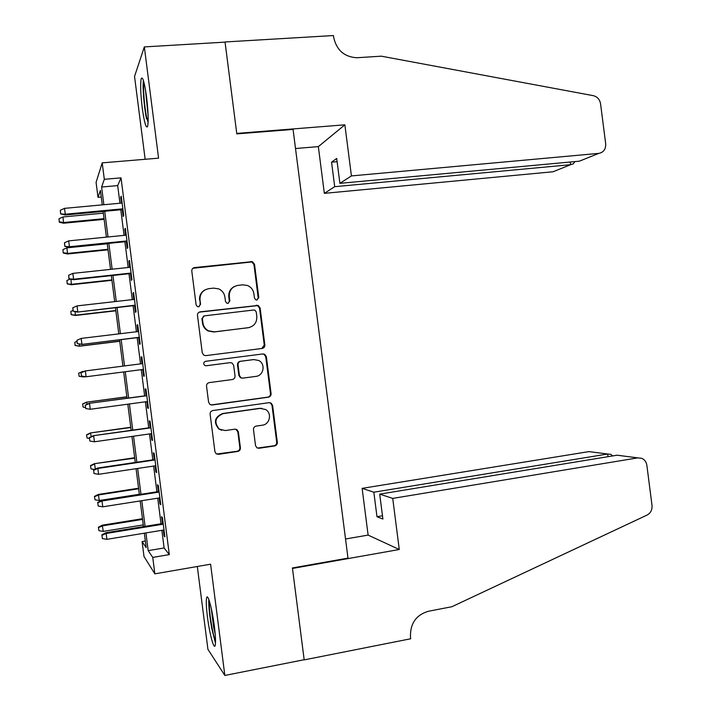 <?xml version="1.0" encoding="UTF-8"?>
<svg xmlns="http://www.w3.org/2000/svg" width="711" height="711" viewBox="0 0 711 711"><rect width="100%" height="100%" fill="white"/><g stroke="black" fill="none" stroke-linecap="round" stroke-linejoin="round"><path stroke-width="1.07" d="M256.902 299.998L258.786 297.554L254.52 264.27L252.378 261.63L194.565 267.576C192.663 267.976 191.739 269.14 191.792 271.087L196.112 304.832L197.391 306.592L198.627 306.796L200.555 304.317L200.004 299.953C199.827 293.723 202.768 289.964 208.83 288.657L213.558 288.124L218.677 288.87C222.205 290.515 224.285 293.252 224.916 297.082L225.467 301.42L226.791 303.197L227.947 303.375L229.857 300.913L229.298 296.576C229.129 290.39 232.026 286.657 238.007 285.36L242.682 284.835L247.472 285.475C251.107 287.066 253.249 289.821 253.898 293.75L254.449 298.06L255.818 299.846L256.902 299.998M257.08 299.971L258.2 297.767L253.951 264.572L251.818 261.941L192.885 268.287M199.053 306.699L200.12 304.512L200.004 299.953M228.24 303.321L229.351 301.117L228.791 296.798L229.298 296.576M214.367 626.32C212.251 609.336 207.843 593.152 206.67 597.613C205.95 600.431 206.208 606.856 207.443 616.899C209.469 633.314 213.878 650.005 215.14 645.606C215.86 642.868 215.602 636.434 214.367 626.32M146.573 97.096C144.484 82.378 142.707 76.193 141.24 78.548C140.209 83.667 140.538 93.47 142.244 107.956C144.289 122.541 146.066 128.727 147.568 126.514C148.617 121.599 148.279 111.796 146.573 97.096M255.525 445.584L256.858 447.77L259.035 448.268L274.65 445.93C276.49 445.468 277.388 444.268 277.326 442.34L272.597 405.377L271.078 403.066L269.114 402.675L212.882 410.531C210.989 410.994 210.065 412.202 210.118 414.149L214.918 451.627L216.144 453.742L218.49 454.329L237.678 451.458C239.554 450.987 240.46 449.779 240.407 447.832L238.363 431.888L237.003 429.675L234.826 429.177L225.325 430.555L219.335 429.142C213.753 422.334 215.024 417.153 223.147 413.615L260.164 408.407L265.55 409.5C272.224 413.1 269.896 424.476 262.315 425.205L256.191 426.093C254.334 426.556 253.436 427.755 253.489 429.693L255.525 445.584M161.859 530.317L164.117 547.959L169.298 554.607L152.749 557.415L154.856 573.848L144.013 556.544L142.093 541.578L146.182 547.639L144.324 533.188M101.264 197.027L97.994 197.32L96.083 182.354L102.215 162.863L158.58 158.162L144.333 46.908L225.049 42.127L236.807 133.89L293.065 129.411L347.981 558.117L292.417 567.965L304.166 659.728L224.845 675.45L210.598 564.196L154.856 573.848M102.215 162.863L104.313 179.305L101.611 187.02L103.877 204.724M169.298 554.607L121.03 177.857L104.313 179.305M262.163 348.452C264.012 348.026 264.91 346.852 264.848 344.924L260.119 307.97L258.191 305.428L200.235 311.845C198.333 312.262 197.418 313.444 197.471 315.391L202.271 352.86L203.861 355.242L205.843 355.633L262.163 348.452M266.358 356.673L271.087 393.636C271.149 395.556 270.251 396.747 268.411 397.191L212.171 404.977L209.994 404.488L208.599 402.239L206.537 386.206C206.483 384.251 207.408 383.06 209.301 382.607L232.293 379.541C234.168 379.096 235.074 377.905 235.021 375.968L233.661 365.392L232.053 363.01L230.124 362.646L206.172 365.756L204.759 365.463C203.115 363.685 203.39 362.299 205.603 361.312L262.866 353.936L264.652 354.247L266.358 356.673L265.754 356.735L270.482 393.601L271.087 393.636M197.311 566.498L207.923 649.33L224.845 675.45M144.333 46.908L134.539 76.45L145.151 159.282M122.248 209.638L123.127 216.491L123.714 215.424L121.243 196.138L120.674 197.329L121.412 203.106M126.345 241.598L127.225 248.423L127.829 247.561L125.358 228.275L124.763 229.262L125.527 235.225M130.442 273.566L131.313 280.356L131.944 279.707L129.473 260.422L128.86 261.195L129.642 267.345M134.539 305.534L135.401 312.298L136.068 311.853L133.597 292.568L132.948 293.136L133.757 299.464M138.627 337.503L139.498 344.231L140.183 344L137.712 324.714L137.036 325.069L137.872 331.584M142.724 369.48L143.586 376.172L144.297 376.146L141.827 356.86L141.134 357.011L141.987 363.694M146.839 401.599L147.675 408.105L148.412 408.283L145.942 388.997L145.222 388.944L146.084 395.68M150.954 433.719L151.772 440.047L152.536 440.429L150.065 421.143L149.31 420.885L150.181 427.649M155.069 465.838L155.86 471.98L156.651 472.575L154.18 453.289L153.407 452.818L154.278 459.608M159.184 497.958L159.948 503.921L160.766 504.721L158.295 485.435L157.495 484.751L158.366 491.577M121.03 177.857L117.697 185.598L119.955 203.239M120.79 209.772L124.07 235.368M124.887 241.749L128.184 267.496M128.984 273.726L132.299 299.624M133.081 305.703L136.423 331.753M137.179 337.681L140.538 363.881M141.276 369.667L144.635 395.876M145.391 401.795L148.732 427.853M149.506 433.923L152.829 459.83M153.62 466.052L156.918 491.799M157.735 498.18L161.015 523.776M163.299 530.077L164.045 535.854L164.89 536.858L162.419 517.572L161.584 516.693L162.464 523.545M145.328 541.035L142.093 541.578M145.924 532.93L148.19 550.634L152.749 557.415M104.721 211.283L108.01 236.967M108.827 243.366L112.142 269.202M112.942 275.45L116.266 301.446M117.048 307.543L120.399 333.681M121.163 339.627L124.532 365.925M125.269 371.729L128.638 398.027M129.402 403.964L132.753 430.111M133.535 436.207L136.859 462.194M137.658 468.451L140.974 494.287M141.791 500.686L145.08 526.371M102.268 204.875L100.42 190.424L97.994 197.32M143.489 526.629L140.191 500.935M139.374 494.536L136.068 468.682M135.268 462.434L131.935 436.438M131.153 430.333L127.802 404.186M127.038 398.24L123.67 371.933M122.923 366.129L119.555 339.822M118.799 333.877L115.449 307.721M114.667 301.624L111.334 275.628M110.534 269.371L107.219 243.526M106.401 237.127L103.113 211.434M117.697 185.598L101.611 187.02M164.117 547.959L148.19 550.634M120.674 197.329L121.385 197.258M124.763 229.262L125.474 229.191M128.86 261.195L129.562 261.124M132.948 293.136L133.659 293.056M137.036 325.069L137.747 324.989M143.586 376.172L144.289 376.075M141.134 357.011L141.836 356.922M147.675 408.105L148.386 408.007M151.772 440.047L152.474 439.94M155.86 471.98L156.562 471.873M159.948 503.921L160.65 503.806M164.045 535.854L164.748 535.738M234.666 286.355C230.417 288.506 228.462 291.99 228.791 296.798M205.026 289.884C201.044 292.132 199.222 295.563 199.569 300.166M261.79 348.506L264.252 345.022L259.533 308.156L257.613 305.614L199.178 312.156M256.227 311.933L254.902 310.156L253.783 309.996L204.288 315.871L202.359 318.35L202.946 322.954C203.497 326.473 205.337 329.086 208.447 330.802L214.367 331.868L248.175 327.727C254.12 326.376 257 322.625 256.813 316.475L256.227 311.933M203.55 316.093L202.359 318.35M249.054 327.575L213.895 331.993L207.994 330.935C204.892 329.22 203.062 326.607 202.502 323.105L201.915 318.519M211.069 404.941L267.807 397.147C269.647 396.702 270.536 395.52 270.482 393.601M229.857 362.672L205.879 365.774M255.907 376.386C263.772 375.719 265.816 363.765 258.653 360.459L253.756 359.579L240.762 361.268C238.896 361.703 237.989 362.886 238.043 364.823L239.394 375.381L240.967 377.737L242.922 378.119L255.907 376.386M242.273 378.136L240.425 377.745L238.86 375.399L237.518 364.867C237.456 362.939 238.363 361.748 240.229 361.321L253.187 359.633M265.754 356.735L264.057 354.318L262.492 353.989M262.012 408.354L260.164 408.407M221.725 430.288L218.855 429.017C213.282 422.227 214.553 417.064 222.659 413.526L259.577 408.336M216.615 454.027L237.145 451.272C239.02 450.801 239.927 449.592 239.865 447.654L237.83 431.755L235.732 429.186M257.409 448.072L274.028 445.761C275.868 445.299 276.757 444.099 276.703 442.18L271.984 405.314L270.464 403.013L269.513 402.648M58.977 218.748L59.315 222.232L58.977 218.748L62.986 216.962L63.563 223.227L104.126 219.352M59.377 221.832L63.697 222.516L104.037 218.668M62.986 216.962L103.326 213.158M63.563 223.227L59.315 222.232M60.719 213.496L60.311 210.243L60.648 213.931L65.27 214.215L64.523 208.359L122.123 203.035M122.861 208.821L65.27 214.215L65.119 214.998L122.959 209.567M60.648 213.931L65.119 214.998M64.523 208.359L60.311 210.243M148.11 122.47L146.555 116.764C144.36 106.446 142.902 87.329 143.969 82.423M145.408 89.302L148.119 115.564M143.391 80.423C142.458 87.213 144.137 107.637 146.51 118.853M215.549 641.18C214.429 638.7 213.264 634.274 212.038 627.884C209.896 615.868 209.034 607.034 209.461 601.373M211.203 608.056L213.647 627.102L215.202 634.159M208.794 599.453C208.554 606.394 209.567 616.197 211.851 628.88L215.495 643.251M351.421 175.919L598.778 153.38C603.586 152.403 605.896 149.221 605.692 143.835L600.555 103.762C599.737 99.407 597.329 96.714 593.338 95.674L381.318 56.178L356.664 57.751C344.151 56.844 336.481 50.019 333.655 37.265L333.432 35.55L225.031 41.967L236.745 133.41L344.871 124.816L351.421 175.919L339.894 183.34L336.694 158.42L331.566 162.179L334.703 186.682L324.332 193.356L553.087 171.751L570.631 164.694L570.284 162.019M334.703 186.682L570.631 164.694L573.386 163.779L574.852 161.593M295.509 148.528L318.35 146.617L324.332 193.356M344.871 124.816L318.35 146.617M339.894 183.34L579.385 161.175L598.778 153.38M331.566 162.179L337.112 161.699M392.73 498.402L637.785 457.866L617.05 455.209L379.701 494.127L392.73 498.402L399.271 549.505L292.479 568.445L304.192 659.888L410.709 638.771L410.487 637.056C410.078 623.583 416.051 614.979 428.413 611.256L451.841 606.741L647.063 515.075C650.672 513.066 652.316 509.858 652.014 505.432L646.877 465.358C646.335 461.981 644.628 459.635 641.775 458.328L637.785 457.866M345.537 539L368.111 535.099L399.271 549.505M368.111 535.099L362.13 488.359L373.844 492.199L376.981 516.701L382.891 519.048L379.701 494.127M373.844 492.199L607.692 454.009L588.939 451.609L362.13 488.359M376.981 516.701L382.474 515.777M612.553 455.947L611.025 454.391L607.692 454.009L608.029 456.684M621.423 455.715L617.05 455.209M62.932 249.632L63.261 253.036L62.932 249.632L66.941 247.846L67.501 253.978L108.028 249.837M63.332 252.716L67.652 253.409L107.956 249.294M66.941 247.846L107.254 243.784M67.501 253.978L63.261 253.036M70.958 279.201L71.438 284.729L111.938 280.321M67.287 283.6L66.896 280.516L67.207 283.849L71.607 284.293L111.885 279.912M66.896 280.516L70.211 279.041M71.438 284.729L67.207 283.849M75.108 311.587L75.375 315.471L115.84 310.805M71.242 314.484L70.851 311.4L71.153 314.653L75.57 315.177L115.804 310.538M70.851 311.4L73.011 310.44M75.375 315.471L71.153 314.653M79.259 343.982L79.321 346.221L119.741 341.289M75.197 345.368L74.806 342.284L75.099 345.457L79.525 346.07L119.732 341.164M74.806 342.284L76.975 341.324M79.321 346.221L75.099 345.457M64.888 246.006L64.47 242.753L64.808 246.353L69.438 246.726L68.683 240.878L126.238 235.154M126.976 240.931L69.438 246.726L69.269 247.357L127.056 241.527M64.808 246.353L69.269 247.357M68.683 240.878L64.47 242.753M69.047 278.508L68.638 275.264L68.958 278.774L73.597 279.236L72.851 273.388L130.353 267.265M131.091 273.051L73.597 279.236L73.411 279.716L131.153 273.495M68.958 278.774L73.411 279.716M72.851 273.388L68.638 275.264M73.215 311.018L72.798 307.765L73.109 311.196L77.766 311.747L77.019 305.899L134.468 299.384M135.206 305.161L77.561 312.076L135.241 305.454M73.109 311.196L77.561 312.076M77.019 305.899L72.798 307.765M77.383 343.529L76.966 340.276L77.268 343.617L81.934 344.257L81.178 338.409L138.583 331.495M139.32 337.272L81.703 344.426L139.338 337.414M77.268 343.617L81.703 344.426M81.178 338.409L76.966 340.276M83.409 376.377L83.48 376.954L85.391 376.714M79.161 376.252L83.48 376.954L79.045 376.261L78.761 373.168L79.045 376.261M78.645 373.186L84.68 371.151M78.761 373.168L82.769 371.4L82.84 371.977M81.001 372.804L81.543 376.03L81.001 372.804L85.098 370.964L142.698 363.605M81.125 372.777L85.347 370.92L86.093 376.768L143.435 369.391M81.543 376.03L86.093 376.768L81.418 376.039M82.592 403.99L83.116 407.136L82.592 403.99L86.484 402.186L126.869 396.898M82.716 404.052L86.724 402.284L86.991 404.372M86.484 402.186L126.851 396.774M85.453 407.519L83.116 407.136M146.786 395.583L89.248 403.324L146.804 395.725M85.293 405.288L85.711 408.541L85.293 405.288L89.506 403.43L90.261 409.278L147.55 401.502M89.248 403.324L85.16 405.226M85.711 408.541L90.261 409.278M86.538 434.803L87.071 438.02L86.538 434.803L90.43 432.937L130.788 427.524M86.671 434.936L90.679 433.177L91.141 436.767M90.43 432.937L130.753 427.258M89.408 438.403L87.071 438.02M150.883 427.542L93.39 435.683L150.919 427.835M89.453 437.798L89.87 441.042L89.453 437.798L93.674 435.941L94.421 441.789L151.665 433.621M93.39 435.683L89.31 437.647M89.87 441.042L94.421 441.789M90.493 465.607L91.026 468.905L90.493 465.607L94.367 463.688L134.717 458.142M90.626 465.821L94.634 464.061L95.292 469.153M94.367 463.688L134.663 457.742M94.607 469.5L91.026 468.905M154.98 459.51L97.54 468.042L97.842 468.451L155.034 459.955M93.621 470.3L94.039 473.553L93.621 470.3L97.842 468.451L98.589 474.308L155.78 465.732M97.54 468.042L93.461 470.069M94.039 473.553L98.589 474.308M94.439 496.411L94.981 499.789L94.439 496.411L98.305 494.438L99.309 500.508L139.347 494.278M94.59 496.705L98.598 494.945L138.636 488.768M98.305 494.438L138.565 488.226M99.309 500.508L94.981 499.789M159.068 491.47L101.682 500.393L102.002 500.962L159.148 492.065M97.78 502.81L98.198 506.063L97.78 502.81L102.002 500.962L102.757 506.819L159.886 497.842M101.682 500.393L97.62 502.49M98.198 506.063L102.757 506.819M98.385 527.215L98.936 530.673L98.385 527.215L102.242 525.189L103.264 531.393L143.267 524.905M98.545 527.589L102.553 525.838L142.564 519.394M102.242 525.189L142.476 518.71M103.264 531.393L98.936 530.673M163.166 523.429L105.823 532.752L106.17 533.472L163.263 524.176M101.949 535.312L102.366 538.565L101.949 535.312L106.17 533.472L106.917 539.329L164.001 529.962M105.823 532.752L101.771 534.912M102.366 538.565L106.917 539.329M258.2 297.767L258.786 297.554M229.351 301.117L229.857 300.913M250.459 261.781L251.019 261.479M253.951 264.572L254.52 264.27M256.049 305.392L256.627 305.197M259.533 308.156L260.119 307.97M264.252 345.022L264.848 344.924M202.502 323.105L202.946 322.954M213.895 331.993L214.367 331.868M247.624 327.86L248.175 327.727M267.807 397.147L268.411 397.191M211.7 404.915L212.171 404.977M229.617 362.69L230.124 362.646M240.229 361.321L240.762 361.268M237.518 364.867L238.043 364.823M238.86 375.399L239.394 375.381M222.659 413.526L223.147 413.615M237.83 431.755L238.363 431.888M239.865 447.654L240.407 447.832M237.145 451.272L237.678 451.458M218.01 454.133L218.49 454.329M271.984 405.314L272.597 405.377M276.703 442.18L277.326 442.34M274.028 445.761L274.65 445.93M258.449 448.09L259.035 448.268M251.818 261.941L252.378 261.63M257.613 305.614L258.191 305.428M207.994 330.935L208.447 330.802M240.425 377.745L240.967 377.737M264.057 354.318L264.652 354.247M218.855 429.017L219.335 429.142M236.479 429.551L237.003 429.675M270.464 403.013L271.078 403.066"/></g></svg>
